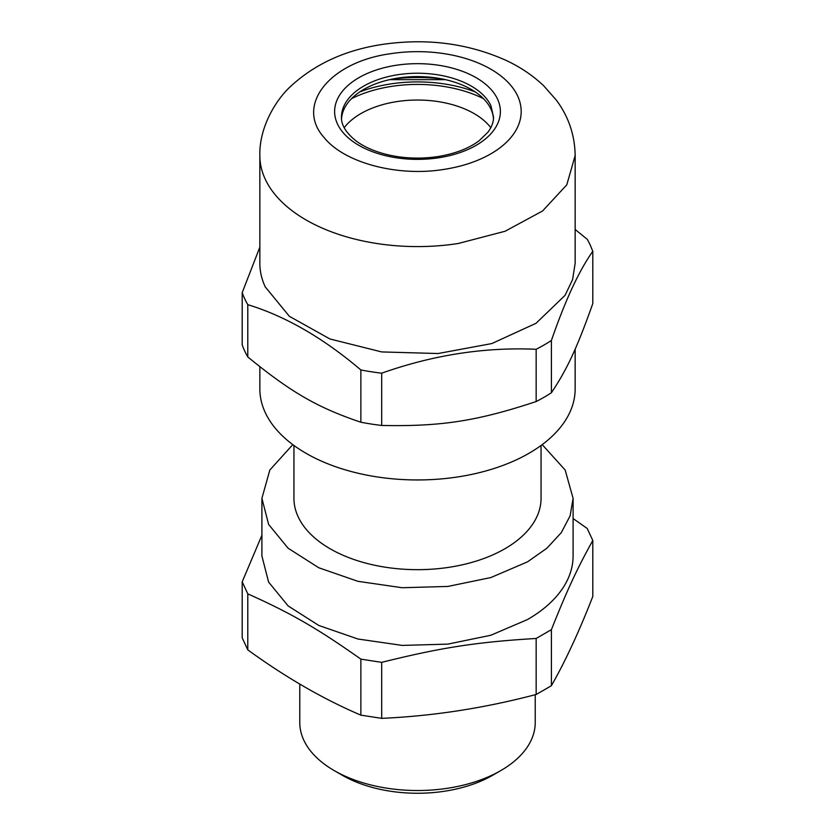 <?xml version="1.0" encoding="UTF-8"?>
<svg xmlns="http://www.w3.org/2000/svg" width="835" height="835" viewBox="0 0 835 835"><rect width="100%" height="100%" fill="white"/><g stroke="black" fill="none" stroke-linecap="round" stroke-linejoin="round"><path stroke-width="1.25" d="M575.148 349.103L575.148 388.933A157.648 91.015 180 0 1 438.072 479.175A157.648 91.015 180 0 1 265.217 412.49A157.648 91.015 180 0 1 259.852 388.933L259.852 366.742M575.148 263.296L572.601 279.589L565.044 295.35L536.028 323.302L491.815 343.561L438.072 353.529L381.699 351.932L329.919 338.968L289.359 316.308L265.217 286.854A157.648 91.015 180 0 1 259.852 263.296L259.852 155.571A157.648 91.015 180 0 0 265.217 179.128A157.648 91.015 180 0 0 458.3 243.486L505.091 231.253L542.573 210.984L566.788 184.827L575.158 155.571L575.148 263.296M341.536 118.716A76.027 43.89 180 0 1 399.067 77.895A76.027 43.89 180 0 1 435.933 77.895A76.027 43.89 180 0 1 490.938 109.114A76.027 43.89 180 0 1 493.464 118.716M575.148 229.468L587.214 239.28A178.909 103.3 180 0 1 590.314 245.239L592.798 251.293L592.798 303.575C576.933 348.132 567.33 368.861 551.403 392.753L551.403 340.482C565.201 300.496 578.999 270.77 592.798 251.293M259.852 247.118L242.202 292.647L242.202 344.928A178.909 103.3 180 0 0 244.686 350.982A178.909 103.3 0 0 0 247.786 356.942C291.29 392.481 317.54 407.605 360.866 422.228A178.909 103.3 0 0 0 381.689 425.453L381.689 373.182C433.188 354.958 484.676 346.995 536.164 349.28L536.164 401.552A178.909 103.3 0 0 0 551.403 392.753M247.786 356.942L247.786 304.671A178.909 103.3 180 0 1 244.686 298.711A178.909 103.3 180 0 1 242.202 292.647M536.164 401.552C476.973 421.101 441.12 426.675 381.689 425.453M247.786 304.671C285.486 316.183 323.176 337.945 360.866 369.957L360.866 422.228M381.689 373.182A178.909 103.3 180 0 1 360.866 369.957M551.403 340.482A178.909 103.3 180 0 1 536.164 349.28M393.567 78.814A128.726 74.315 180 0 1 441.433 78.814M344.197 127.703A80.024 46.207 180 0 1 395.686 101.786A80.024 46.207 180 0 1 490.803 127.703M483.455 98.645A100.607 58.085 0 0 0 396.27 85.734A100.607 58.085 0 0 0 351.545 98.645M299.775 684.074L299.775 722.546A117.725 67.969 0 0 0 334.25 770.611L342.34 775.277A106.296 61.372 0 0 0 492.66 775.277L500.749 770.611A117.725 67.969 0 0 0 535.225 722.546L535.225 694.71M334.25 770.611A117.725 67.969 0 0 0 500.749 770.611L492.66 775.277M293.941 445.462L293.941 498.338A123.559 71.34 0 0 0 370.218 564.241A123.559 71.34 0 0 0 504.872 548.772A123.559 71.34 0 0 0 541.059 498.338L541.059 445.462M542.207 444.617L565.17 470.032L573.092 498.338L570.107 515.863L561.245 532.709L546.873 548.24L527.522 561.851L490.844 577.559L447.852 586.441L402.251 587.736L357.954 581.327L318.793 567.769L288.127 548.24L268.609 524.411L261.908 498.328L269.83 470.032L292.793 444.617M573.092 498.338L573.092 556.016A155.592 89.836 180 0 1 527.522 619.539L490.844 635.247L447.852 644.119L402.251 645.413L357.954 639.015L318.793 625.457L288.127 605.928L268.609 582.099L261.908 556.016L261.908 498.338M261.908 535.235L242.202 581.828L247.786 593.852C291.185 613.297 317.258 628.337 360.866 659.139L381.689 662.353C440.964 647.584 476.597 642.052 536.164 638.462L551.403 629.663C567.289 589.834 576.828 569.251 592.798 540.475L587.214 528.461L573.092 518.545M592.798 540.475L592.798 596.482C578.999 631.855 565.201 661.581 551.403 685.671A650.507 375.573 -60 0 1 543.783 690.138A650.381 375.499 -60 0 1 536.164 694.47C484.665 708.08 433.177 716.044 381.689 718.361L360.866 715.146C323.176 699.02 285.476 677.258 247.786 649.86L242.202 637.836L242.202 581.828M551.403 685.671L551.403 629.663M536.164 638.462L536.164 694.47M247.786 649.86L247.786 593.852M360.866 659.139L360.866 715.146M381.689 718.361L381.689 662.353M575.148 154.517L575.158 155.571C574.845 135.186 568.625 116.754 556.475 100.294L543.658 85.734C532.845 75.494 520.33 67.05 506.093 60.402C467.944 43.295 426.716 37.972 382.409 44.422C345.815 49.923 315.453 63.71 291.3 85.765C274.924 100.471 259.09 128.454 259.852 155.571M390.665 53.69A103.686 59.869 180 0 1 517.658 96.025A103.686 59.869 180 0 1 444.335 169.338C397.909 177.062 344.531 162.992 324.241 137.681C294.912 105.596 329.47 61.905 390.665 53.69M490.938 105.753L493.527 117.119C493.621 121.993 491.742 127.035 487.911 132.233L478.966 140.885C468.665 148.536 454.971 153.755 437.905 156.562C420.381 159.161 403.305 158.473 386.668 154.485C374.007 151.292 363.705 146.689 355.773 140.698C345.94 132.744 341.171 124.885 341.473 117.119A76.027 43.89 180 0 1 397.825 74.722A76.027 43.89 180 0 1 490.938 105.753M497.556 99.135A82.884 47.856 180 0 1 438.949 157.742A82.884 47.856 180 0 1 337.444 123.904A82.884 47.856 180 0 1 396.051 65.297A82.884 47.856 180 0 1 497.556 99.135M359.812 91.892A104.949 60.59 180 0 1 395.362 83.281A104.949 60.59 180 0 1 475.188 91.892M445.389 79.649L389.611 79.649"/></g></svg>
